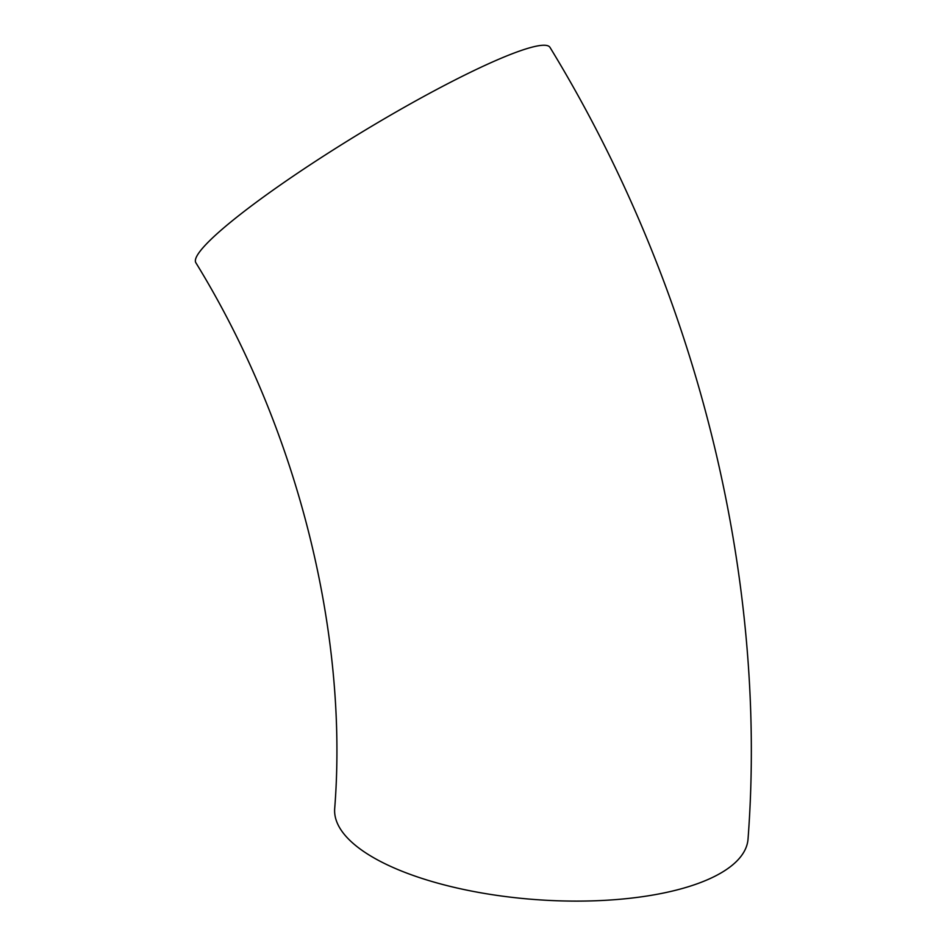 <?xml version="1.0" encoding="UTF-8"?>
<svg xmlns="http://www.w3.org/2000/svg" width="947" height="947" viewBox="0 0 947 947"><rect width="100%" height="100%" fill="white"/><g stroke="black" fill="none" stroke-linecap="round" stroke-linejoin="round"><path stroke-width="1.42" d="M334.682 808.679A207.227 75.961 4.2 0 0 535.801 899.603A207.227 75.961 4.2 0 0 748.035 839.03C768.195 573.337 695.323 285.355 550.018 47.433A207.227 25.32 -31.3 0 0 359.777 133.42A207.227 25.32 -31.3 0 0 195.828 262.686C297.595 428.293 348.579 633.59 334.682 808.679"/></g></svg>
